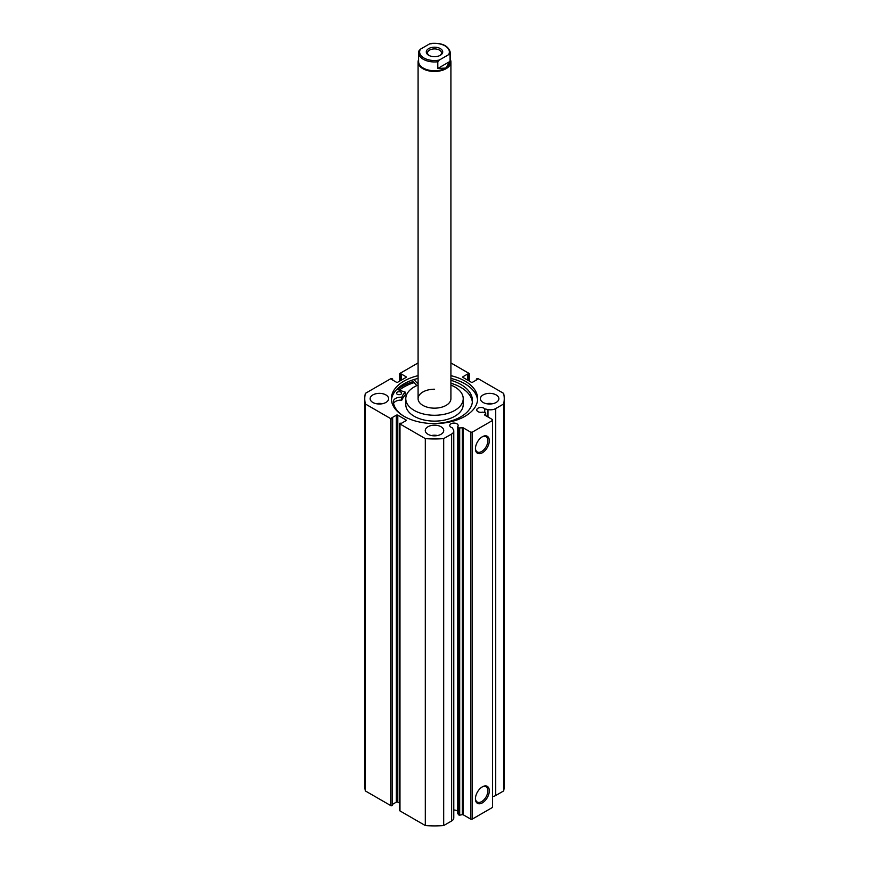 <?xml version="1.0" encoding="UTF-8"?>
<svg xmlns="http://www.w3.org/2000/svg" width="869" height="869" viewBox="0 0 869 869"><rect width="100%" height="100%" fill="white"/><g stroke="black" fill="none" stroke-linecap="round" stroke-linejoin="round"><path stroke-width="1.3" d="M485.673 415.664L485.478 412.742L482.729 412.112A4.204 2.433 0 0 1 477.983 411.634A4.204 2.433 0 0 1 476.755 409.918A4.204 2.433 0 0 1 479.351 407.67A4.204 2.433 0 0 1 483.935 408.202A4.204 2.433 0 0 1 484.772 408.886L484.772 412.547M453.781 810.027A4.204 2.433 180 0 1 456.92 810.734A4.204 2.433 180 0 1 457.757 811.429M405.921 420.715L405.921 419.879A1.021 0.597 180 0 1 405.921 420.715L401.348 423.355L399.979 423.138A1.021 0.597 0 0 0 399.979 423.974L425.31 438.606A69.748 40.267 0 0 0 443.69 438.606L451.63 434.022A7.354 4.247 0 0 0 453.781 431.013A7.354 4.247 0 0 0 453.346 429.568L452.173 427.711A4.204 2.433 180 0 1 450.978 427.222A4.204 2.433 180 0 1 449.74 425.506A4.204 2.433 180 0 1 452.336 423.268A4.204 2.433 180 0 1 456.92 423.79A4.204 2.433 180 0 1 458.159 425.506A4.204 2.433 180 0 1 457.757 426.538L457.757 813.482L458.647 814.894L458.647 427.939L463.155 427.798L470.77 432.186L472.215 432.186L492.527 420.466L492.527 419.618L484.728 415.056M482.371 786.836L482.371 786.825A9.809 5.67 -60 0 1 489.312 790.833A9.809 5.67 -60 0 1 482.371 802.858A9.809 5.67 -60 0 1 475.43 798.85A9.809 5.67 -60 0 1 482.371 786.825L482.371 786.825M475.441 798.415A8.788 5.073 120 0 0 477.255 802.033A8.788 5.073 120 0 0 481.643 801.598A8.788 5.073 120 0 0 487.39 793.853A8.788 5.073 120 0 0 486.043 786.814A8.788 5.073 120 0 0 482.002 787.053M482.371 436.738L482.371 436.738A9.809 5.67 -60 0 1 489.312 440.746A9.809 5.67 -60 0 1 482.371 452.76A9.809 5.67 -60 0 1 475.43 448.752A9.809 5.67 -60 0 1 482.371 436.738L482.371 436.738M475.441 448.317A8.788 5.073 120 0 0 477.255 451.945A8.788 5.073 120 0 0 481.643 451.5A8.788 5.073 120 0 0 487.39 443.766A8.788 5.073 120 0 0 486.043 436.716A8.788 5.073 120 0 0 482.002 436.966M477.57 400.066A43.135 24.908 0 0 0 465.002 383.837A43.135 24.908 0 0 0 450.913 378.417M418.087 375.658A43.135 24.908 0 0 0 391.365 398.686A43.135 24.908 0 0 0 403.998 416.294A43.135 24.908 0 0 0 451.011 421.693A43.135 24.908 0 0 0 477.635 398.686A43.135 24.908 0 0 0 465.002 381.078A43.135 24.908 0 0 0 450.913 375.658M385.901 394.917A9.233 5.333 0 0 0 375.842 393.766A9.233 5.333 0 0 0 370.14 398.686A9.233 5.333 0 0 0 372.844 402.456A9.233 5.333 0 0 0 382.903 403.607A9.233 5.333 0 0 0 388.606 398.686A9.233 5.333 0 0 0 385.901 394.917M382.447 403.705A9.233 5.333 0 0 0 376.299 403.705M441.028 426.744A9.233 5.333 0 0 0 430.97 425.582A9.233 5.333 0 0 0 425.267 430.513A9.233 5.333 0 0 0 427.972 434.283A9.233 5.333 0 0 0 438.03 435.434A9.233 5.333 0 0 0 443.733 430.513A9.233 5.333 0 0 0 441.028 426.744M437.574 435.532A9.233 5.333 0 0 0 431.426 435.532M496.156 394.917A9.233 5.333 0 0 0 486.097 393.766A9.233 5.333 0 0 0 480.394 398.686A9.233 5.333 0 0 0 483.099 402.456A9.233 5.333 0 0 0 493.157 403.607A9.233 5.333 0 0 0 498.86 398.686A9.233 5.333 0 0 0 496.156 394.917M492.701 403.705A9.233 5.333 0 0 0 486.553 403.705M485.673 413.231L484.728 414.73M495.71 408.571L495.71 795.515L503.64 790.931A69.748 40.267 180 0 0 504.248 785.63L504.248 398.686A69.748 40.267 0 0 1 503.64 403.987L495.71 408.571A7.354 4.247 180 0 1 487.987 409.56L484.772 408.886M504.248 398.686A69.748 40.267 0 0 0 503.64 393.375L478.308 378.754A1.021 0.597 0 0 0 476.864 378.754L476.353 379.047L477.222 379.547L472.649 382.186A1.021 0.597 180 0 1 471.204 382.186L463.079 377.494A1.021 0.597 180 0 1 463.079 376.657L463.079 377.494M469.021 380.926L469.021 374.224L467.652 374.018L463.079 376.657M469.021 374.224A1.021 0.597 0 0 0 469.021 373.388L450.913 362.938M418.087 362.938L399.979 373.388A1.021 0.597 0 0 0 399.979 374.224L399.979 380.926M405.921 376.657A1.021 0.597 180 0 1 405.921 377.494L405.921 376.657L401.348 374.018L399.979 374.224M364.752 398.686A69.748 40.267 0 0 0 365.36 403.987L390.692 418.619A1.021 0.597 0 0 0 392.136 418.619L392.136 805.563A1.021 0.597 180 0 1 390.692 805.563L365.36 790.931A69.748 40.267 180 0 1 364.752 785.63L364.752 398.686A69.748 40.267 0 0 1 365.36 393.375L390.692 378.754A1.021 0.597 0 0 1 392.136 378.754L392.647 379.047L391.778 379.547L396.351 382.186A1.021 0.597 180 0 0 397.796 382.186L405.921 377.494M396.351 415.186A1.021 0.597 180 0 1 397.796 415.186L397.796 802.13A1.021 0.597 0 0 0 396.351 802.13L396.351 415.186L391.778 417.826L392.647 418.326L392.136 418.619M405.921 419.879L397.796 415.186M457.757 426.538L458.647 427.939M472.215 432.186L472.215 819.13L492.527 807.41L492.527 420.466M472.215 819.13L470.77 819.13L470.77 432.186M463.155 427.798L463.155 814.742L470.77 819.13M463.155 814.742L462.297 814.633L462.297 427.678M459.701 428.232L459.701 815.176L462.297 814.633M459.701 815.176L458.647 814.894M399.979 423.974L399.979 810.918L425.31 825.55A69.748 40.267 180 0 0 443.69 825.55L451.63 820.966A7.354 4.247 0 0 0 453.781 817.968L453.781 431.013M399.979 810.918A1.021 0.597 180 0 1 399.675 810.505L399.675 423.561M397.796 802.13L399.675 803.217M392.647 804.27L396.351 802.13M392.136 805.563L392.647 418.326M495.71 795.515A7.354 4.247 180 0 1 492.527 796.601M365.36 790.931L365.36 403.987M503.64 403.987L503.64 790.931M425.31 438.606L425.31 825.55M443.69 825.55L443.69 438.606M476.353 380.046L476.353 379.047M467.652 380.133L467.652 374.018M468.521 380.633L468.521 374.517M400.479 380.633L400.479 374.517M401.348 380.133L401.348 374.018M392.647 380.046L392.647 379.047M418.087 378.417A43.135 24.908 0 0 0 391.43 400.066M416.816 385.619L413.068 381.61A45.134 26.059 0 0 0 397.6 389.54M399.392 390.127A43.081 24.875 0 0 1 414.046 382.653A43.135 24.908 0 0 0 399.349 390.116M428.699 48.588A8.201 4.736 0 0 0 428.699 55.29A8.201 4.736 0 0 0 440.301 55.29L440.301 55.29A8.201 4.736 0 0 0 440.301 48.588A8.201 4.736 0 0 0 428.699 48.588M429.167 55.54A6.974 4.03 180 0 1 427.526 52.944A6.974 4.03 180 0 1 429.568 50.098A6.974 4.03 180 0 1 437.172 49.229A6.974 4.03 180 0 1 441.474 52.944A6.974 4.03 180 0 1 439.833 55.54M431.198 43.798L429.731 43.808A14.871 8.592 180 0 1 445.015 45.872A14.871 8.592 180 0 1 448.589 54.693L450.055 54.693A15.903 9.179 0 0 0 450.403 52.781L450.403 61.569A15.903 9.179 180 0 1 445.743 68.064A15.903 9.179 180 0 1 428.417 70.052A15.903 9.179 180 0 1 418.597 61.569L418.597 52.781A15.903 9.179 0 0 0 437.802 61.753L439.269 60.07A14.871 8.592 180 0 1 423.985 58.017A14.871 8.592 180 0 1 420.411 49.185L418.945 50.869A15.903 9.179 0 0 0 418.597 52.781L418.945 50.869M450.403 59.646A16.413 9.472 180 0 1 450.913 61.992A16.413 9.472 180 0 1 446.101 68.694A16.413 9.472 180 0 1 428.221 70.747A16.413 9.472 180 0 1 418.087 61.992A16.413 9.472 180 0 1 418.597 59.646M450.055 54.693L450.055 61.384L445.743 68.064L437.802 68.455L437.802 61.753M448.589 54.693L439.269 60.07M450.055 61.384L437.802 68.455M429.731 43.808L420.411 49.185M396.851 389.301L405.215 392.169A33.543 19.368 0 0 0 401.88 397.111L401.663 397.209A7.658 4.421 0 0 0 393.299 401.608A39.594 22.866 0 0 0 403.781 416.164M398.708 394.656A2.564 1.477 180 0 1 399.436 394.656M397.242 394.233A2.564 1.477 180 0 1 396.514 393.19A2.564 1.477 180 0 1 398.111 391.821A2.564 1.477 180 0 1 400.902 392.158A2.564 1.477 180 0 1 401.641 393.19A2.564 1.477 180 0 1 400.044 394.559A2.564 1.477 180 0 1 397.242 394.233M472.367 402.108A39.594 22.866 0 0 0 461.135 387.574A39.594 22.866 0 0 0 450.913 383.229M429.579 423.42A39.594 22.866 0 0 0 472.443 400.642A39.594 22.866 0 0 0 461.135 384.641A39.594 22.866 0 0 0 450.913 380.296M418.087 384.055L413.905 379.568M405.215 394.982L405.215 395.102A33.543 19.368 0 0 0 401.88 400.044L401.663 400.131A7.658 4.421 0 0 0 393.548 403.422M434.619 389.214A16.413 9.472 0 0 0 418.087 398.686A16.413 9.472 0 0 0 434.381 408.158A16.413 9.472 0 0 0 450.913 398.686L450.913 61.992M418.087 385.076A28.72 16.587 0 0 0 405.78 398.686L405.78 404.552A28.72 16.587 0 0 0 434.304 421.128A28.72 16.587 0 0 0 463.22 404.552L463.22 398.686A28.72 16.587 0 0 0 450.913 385.076M405.78 398.686A28.72 16.587 0 0 0 434.304 415.263A28.72 16.587 0 0 0 463.22 398.686M390.692 805.563L390.692 418.619M451.63 434.022L451.63 820.966M487.987 409.56L487.987 417.001M401.88 397.111L401.88 400.044M405.215 392.169L405.215 395.102M401.663 397.209L401.663 400.131M399.675 381.1L399.675 373.811M469.325 373.811L469.325 381.1M485.717 413.068L485.717 415.697M418.087 398.686L418.087 61.992M430.633 43.45C442.06 42.592 448.643 45.709 450.403 52.781M405.247 392.115L405.247 395.047"/></g></svg>
